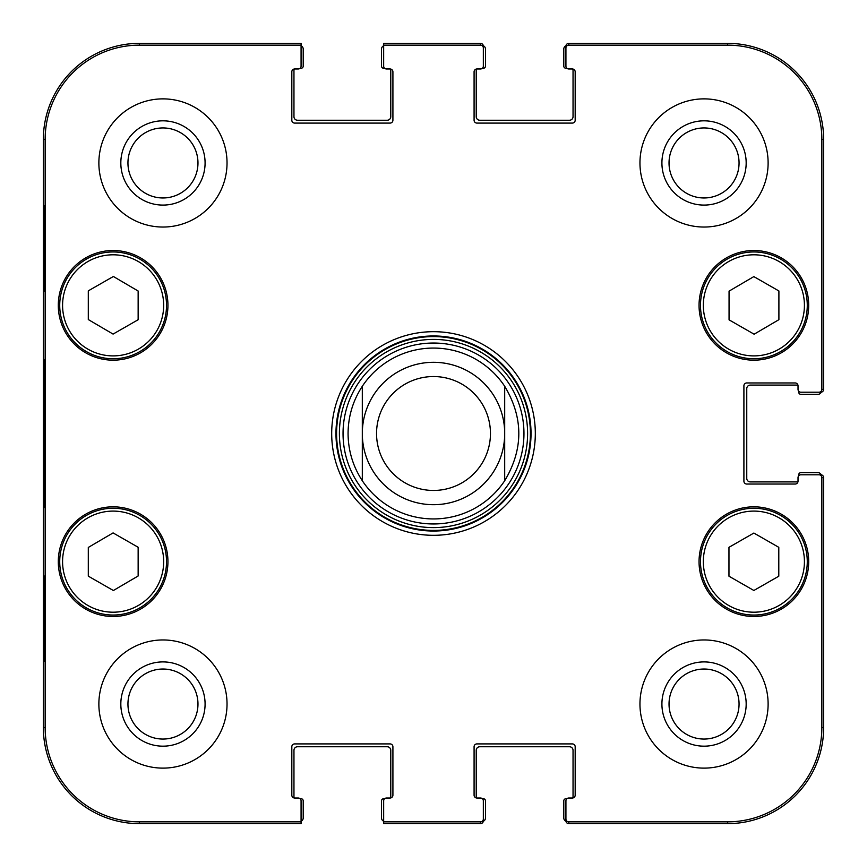 <?xml version="1.0" encoding="UTF-8"?>
<svg xmlns="http://www.w3.org/2000/svg" width="867" height="867" viewBox="0 0 867 867"><rect width="100%" height="100%" fill="white"/><g stroke="black" fill="none" stroke-linecap="round" stroke-linejoin="round"><path stroke-width="1.3" d="M566.888 68.265L565.923 68.265A2.135 2.135 0 0 1 563.788 66.13L563.788 49.051A3.555 3.555 0 0 1 565.956 45.767A2.85 2.85 -90 0 1 568.774 43.35A2.85 2.85 -90 0 0 565.923 46.2L565.923 66.13A2.85 2.85 0 0 0 568.774 68.981L572.328 68.981A2.85 2.85 0 0 1 572.502 68.981A2.135 2.135 0 0 1 573.044 70.4L573.044 116.677A3.555 3.555 0 0 1 569.478 120.242L479.776 120.242A3.555 3.555 0 0 1 476.221 116.677L476.221 70.4A2.135 2.135 0 0 1 476.752 68.981A2.85 2.85 0 0 1 476.926 68.981L480.491 68.981A2.85 2.85 0 0 0 483.342 66.13L483.342 46.2A2.85 2.85 -90 0 0 480.491 43.35L383.658 43.35L383.658 66.13A2.85 2.85 0 0 0 386.509 68.981L390.074 68.981A2.85 2.85 0 0 1 392.914 71.831L392.914 120.242A2.85 2.85 0 0 1 390.074 123.092L294.672 123.092A2.85 2.85 0 0 1 291.821 120.242L291.821 71.831A2.85 2.85 0 0 1 294.672 68.981L298.226 68.981L294.672 68.981A2.85 2.85 0 0 0 294.498 68.981A2.135 2.135 0 0 0 293.956 70.4L293.956 116.677A3.555 3.555 0 0 0 297.522 120.242L387.224 120.242A3.555 3.555 0 0 0 390.779 116.677L390.779 70.4A2.135 2.135 0 0 0 390.248 68.981M298.226 68.981A2.85 2.85 0 0 0 301.077 66.13L301.077 43.35L139.468 43.35A96.118 96.118 0 0 0 43.35 139.468L43.35 727.532A96.118 96.118 0 0 0 139.468 823.65L301.077 823.65L301.077 821.212A3.555 3.555 0 0 0 303.212 817.949L303.212 800.87A2.135 2.135 0 0 0 301.077 798.735L300.112 798.735M482.377 798.735L483.342 798.735A2.135 2.135 0 0 1 485.477 800.87L485.477 817.949A3.555 3.555 0 0 1 483.309 821.233A2.85 2.85 90 0 1 480.491 823.65A2.85 2.85 90 0 0 483.342 820.8L483.342 819.001A2.85 2.85 90 0 1 480.491 821.851L383.658 821.851L383.658 800.87A2.85 2.85 0 0 1 386.509 798.019L390.074 798.019A2.85 2.85 0 0 0 390.248 798.019A2.135 2.135 0 0 0 390.779 796.6L390.779 750.323A3.555 3.555 0 0 0 387.224 746.758L297.522 746.758A3.555 3.555 0 0 0 293.956 750.323L293.956 796.6A2.135 2.135 0 0 0 294.498 798.019A2.85 2.85 0 0 0 294.672 798.019L298.226 798.019A2.85 2.85 0 0 1 301.077 800.87L301.077 821.851L139.468 821.851A94.308 94.308 0 0 1 45.149 727.532L45.149 139.468A94.308 94.308 0 0 1 139.468 45.149L301.077 45.149M476.926 798.019A2.85 2.85 0 0 1 474.086 795.169L474.086 746.758A2.85 2.85 0 0 1 476.926 743.908L572.328 743.908A2.85 2.85 0 0 1 575.179 746.758L575.179 795.169A2.85 2.85 0 0 1 572.328 798.019L568.774 798.019L572.328 798.019A2.85 2.85 0 0 0 572.502 798.019A2.135 2.135 0 0 0 573.044 796.6L573.044 750.323A3.555 3.555 0 0 0 569.478 746.758L479.776 746.758A3.555 3.555 0 0 0 476.221 750.323L476.221 796.6A2.135 2.135 0 0 0 476.752 798.019A2.85 2.85 0 0 0 476.926 798.019L480.491 798.019A2.85 2.85 0 0 1 483.342 800.87L483.342 819.001M568.774 798.019A2.85 2.85 0 0 0 565.923 800.87L565.923 820.8A2.85 2.85 90 0 0 568.774 823.65A2.85 2.85 90 0 1 565.956 821.233A3.555 3.555 0 0 1 563.788 817.949L563.788 800.87A2.135 2.135 0 0 1 565.923 798.735L566.888 798.735M798.735 475.755L798.735 474.791A2.135 2.135 0 0 1 800.87 472.656L817.949 472.656A3.555 3.555 0 0 1 821.233 474.823A2.85 2.85 0 0 1 823.65 477.641A2.85 2.85 0 0 0 820.8 474.791L819.001 474.791A2.85 2.85 0 0 1 821.851 477.641L821.851 727.532A94.308 94.308 0 0 1 727.532 821.851L568.774 821.851A2.85 2.85 90 0 1 565.923 819.001M819.001 474.791L800.87 474.791A2.85 2.85 0 0 0 798.019 477.641L798.019 481.196A2.85 2.85 0 0 1 795.169 484.046L746.758 484.046A2.85 2.85 0 0 1 743.908 481.196L743.908 385.804A2.85 2.85 0 0 1 746.758 382.954L795.169 382.954A2.85 2.85 0 0 1 798.019 385.804L798.019 389.359L798.019 385.804A2.85 2.85 0 0 0 798.019 385.631A2.135 2.135 0 0 0 796.6 385.089L750.323 385.089A3.555 3.555 0 0 0 746.758 388.644L746.758 478.356A3.555 3.555 0 0 0 750.323 481.911L796.6 481.911A2.135 2.135 0 0 0 798.019 481.369M798.019 389.359A2.85 2.85 0 0 0 800.87 392.209L820.8 392.209A2.85 2.85 0 0 0 823.65 389.359A2.85 2.85 -0 0 1 821.233 392.177A3.555 3.555 0 0 1 817.949 394.344L800.87 394.344A2.135 2.135 0 0 1 798.735 392.209L798.735 391.245M384.623 68.265L383.658 68.265A2.135 2.135 0 0 1 381.523 66.13L381.523 49.051A3.555 3.555 0 0 1 383.658 45.788L383.658 45.149L480.491 45.149L480.491 43.35A2.85 2.85 -90 0 1 483.309 45.767A3.555 3.555 0 0 1 485.477 49.051L485.477 66.13A2.135 2.135 0 0 1 483.342 68.265L482.377 68.265M504.692 386.27C523.516 417.753 523.516 449.247 504.692 480.73L504.692 386.27L504.692 480.73A85.432 85.432 0 0 1 362.308 480.73C352.945 466.381 348.198 450.634 348.068 433.5C348.198 416.366 352.945 400.619 362.308 386.27L362.308 480.73L362.308 386.27A85.432 85.432 0 0 1 504.692 386.27A85.432 85.432 0 0 0 362.308 386.27A85.432 85.432 0 0 1 504.692 386.27M376.549 433.5A56.951 56.951 0 0 1 461.981 384.179A56.951 56.951 0 0 1 461.981 482.821A56.951 56.951 0 0 1 376.549 433.5M362.308 433.5A71.192 71.192 0 0 1 469.101 371.845A71.192 71.192 0 0 1 469.101 495.155A71.192 71.192 0 0 1 362.308 433.5M729.06 319.847L729.06 291.139L753.835 276.606L778.902 290.965L778.902 319.685L754.127 334.207L729.06 319.847M113.078 334.088L88.304 319.565L88.304 290.846L113.371 276.486L138.146 291.019L138.146 319.739L113.078 334.088M86.581 259.016A53.396 53.396 0 0 0 86.266 351.503A53.396 53.396 0 0 0 166.518 305.531A53.396 53.396 0 0 0 86.581 259.016M167.938 305.347A54.816 54.816 0 0 1 85.714 352.826A54.816 54.816 0 0 1 85.714 257.867A54.816 54.816 0 0 1 167.938 305.347M565.923 47.999A2.85 2.85 -90 0 1 568.774 45.149L727.532 45.149A94.308 94.308 0 0 1 821.851 139.468L821.851 389.359A2.85 2.85 -0 0 1 819.001 392.209M480.491 68.981L476.926 68.981A2.85 2.85 0 0 0 474.086 71.831L474.086 120.242A2.85 2.85 0 0 0 476.926 123.092L572.328 123.092A2.85 2.85 0 0 0 575.179 120.242L575.179 71.831A2.85 2.85 0 0 0 572.328 68.981M480.491 45.149A2.85 2.85 -90 0 1 483.342 47.999M386.509 798.019L390.074 798.019A2.85 2.85 0 0 0 392.914 795.169L392.914 746.758A2.85 2.85 0 0 0 390.074 743.908L294.672 743.908A2.85 2.85 0 0 0 291.821 746.758L291.821 795.169A2.85 2.85 0 0 0 294.672 798.019M808.694 561.653A54.816 54.816 0 0 1 726.47 609.133A54.816 54.816 0 0 1 726.47 514.174A54.816 54.816 0 0 1 808.694 561.653M167.938 561.653A54.816 54.816 0 0 1 85.714 609.133A54.816 54.816 0 0 1 85.714 514.174A54.816 54.816 0 0 1 167.938 561.653M227.035 704.047A64.071 64.071 0 0 1 130.917 759.535A64.071 64.071 0 0 1 130.917 648.549A64.071 64.071 0 0 1 227.035 704.047M768.119 704.047A64.071 64.071 0 0 1 672.001 759.535A64.071 64.071 0 0 1 672.001 648.549A64.071 64.071 0 0 1 768.119 704.047M768.119 162.953A64.071 64.071 0 0 1 672.001 218.451A64.071 64.071 0 0 1 672.001 107.465A64.071 64.071 0 0 1 768.119 162.953M227.035 162.953A64.071 64.071 0 0 1 130.917 218.451A64.071 64.071 0 0 1 130.917 107.465A64.071 64.071 0 0 1 227.035 162.953M808.694 305.347A54.816 54.816 0 0 1 726.47 352.826A54.816 54.816 0 0 1 726.47 257.867A54.816 54.816 0 0 1 808.694 305.347M331.693 433.5A101.807 101.807 0 0 0 484.404 521.674A101.807 101.807 0 0 0 484.404 345.326A101.807 101.807 0 0 0 331.693 433.5M127.948 162.953A35.005 35.005 0 0 1 180.466 132.64A35.005 35.005 0 0 1 180.466 193.276A35.005 35.005 0 0 1 127.948 162.953M127.948 704.047A35.005 35.005 0 0 1 180.466 673.724A35.005 35.005 0 0 1 180.466 734.36A35.005 35.005 0 0 1 127.948 704.047M669.031 704.047A35.005 35.005 0 0 1 721.55 673.724A35.005 35.005 0 0 1 721.55 734.36A35.005 35.005 0 0 1 669.031 704.047M669.031 162.953A35.005 35.005 0 0 1 721.55 132.64A35.005 35.005 0 0 1 721.55 193.276A35.005 35.005 0 0 1 669.031 162.953M728.963 547.326L753.878 533.053L778.794 547.326L778.794 576.208L753.878 590.481L728.963 576.208L728.963 547.326M807.275 561.653A53.396 53.396 0 0 0 727.185 515.41A53.396 53.396 0 0 0 727.185 607.897A53.396 53.396 0 0 0 807.275 561.653M780.419 259.016A53.396 53.396 0 0 0 700.482 305.531A53.396 53.396 0 0 0 780.733 351.503A53.396 53.396 0 0 0 780.419 259.016M88.304 576.154L88.304 547.435L113.078 532.912L138.146 547.261L138.146 575.981L113.371 590.514L88.304 576.154M139.663 515.312A53.396 53.396 0 0 0 59.725 561.838A53.396 53.396 0 0 0 139.977 607.8A53.396 53.396 0 0 0 139.663 515.312M433.5 523.961A90.461 90.461 0 0 0 511.844 388.275A90.461 90.461 0 0 0 355.156 388.275A90.461 90.461 0 0 0 433.5 523.961M433.5 518.932A85.432 85.432 0 0 0 504.692 480.73A85.432 85.432 0 0 1 362.308 480.73M821.851 389.359L823.65 389.359L823.65 139.468A96.118 96.118 0 0 0 727.532 43.35L568.774 43.35L568.774 45.149M568.774 821.851L568.774 823.65L727.532 823.65A96.118 96.118 0 0 0 823.65 727.532L823.65 477.641L821.851 477.641M383.658 821.851L383.658 823.65L480.491 823.65L480.491 821.851M44 291.106L44 205.674L44.499 291.106M44 661.326L44 575.894L44.499 661.326M43.513 433.5L44.163 507.563L44.759 406.525L44.163 359.577L43.513 433.5M120.827 162.953A42.125 42.125 0 0 0 184.021 199.443A42.125 42.125 0 0 0 184.021 126.474A42.125 42.125 0 0 0 120.827 162.953M120.827 704.047A42.125 42.125 0 0 0 184.021 740.526A42.125 42.125 0 0 0 184.021 667.557A42.125 42.125 0 0 0 120.827 704.047M661.911 704.047A42.125 42.125 0 0 0 725.105 740.526A42.125 42.125 0 0 0 725.105 667.557A42.125 42.125 0 0 0 661.911 704.047M661.911 162.953A42.125 42.125 0 0 0 725.105 199.443A42.125 42.125 0 0 0 725.105 126.474A42.125 42.125 0 0 0 661.911 162.953M335.962 433.5A97.537 97.537 0 0 1 482.269 349.033A97.537 97.537 0 0 1 482.269 517.967A97.537 97.537 0 0 1 335.962 433.5M301.077 45.788A3.555 3.555 0 0 1 303.212 49.051L303.212 66.13A2.135 2.135 0 0 1 301.077 68.265L300.112 68.265M383.658 821.212A3.555 3.555 0 0 1 381.523 817.949L381.523 800.87A2.135 2.135 0 0 1 383.658 798.735L384.623 798.735M778.999 261.487A50.546 50.546 0 0 1 779.303 349.033A50.546 50.546 0 0 1 703.332 305.52A50.546 50.546 0 0 1 778.999 261.487M88.001 261.487A50.546 50.546 0 0 1 163.668 305.52A50.546 50.546 0 0 1 87.697 349.033A50.546 50.546 0 0 1 88.001 261.487M804.424 561.653A50.546 50.546 0 0 1 728.605 605.426A50.546 50.546 0 0 1 728.605 517.87A50.546 50.546 0 0 1 804.424 561.653M138.243 517.783A50.546 50.546 0 0 1 138.547 605.339A50.546 50.546 0 0 1 62.576 561.827A50.546 50.546 0 0 1 138.243 517.783M433.5 530.409A96.909 96.909 0 0 0 517.426 385.046A96.909 96.909 0 0 0 349.574 385.046A96.909 96.909 0 0 0 433.5 530.409M433.5 527.613A94.113 94.113 0 0 0 514.998 386.444A94.113 94.113 0 0 0 352.002 386.444A94.113 94.113 0 0 0 433.5 527.613M43.35 139.468L45.149 139.468M43.35 727.532L45.149 727.532M823.65 727.532L821.851 727.532M727.532 43.35L727.532 45.149M139.468 43.35L139.468 45.149M139.468 823.65L139.468 821.851M727.532 823.65L727.532 821.851M823.65 139.468L821.851 139.468"/></g></svg>
